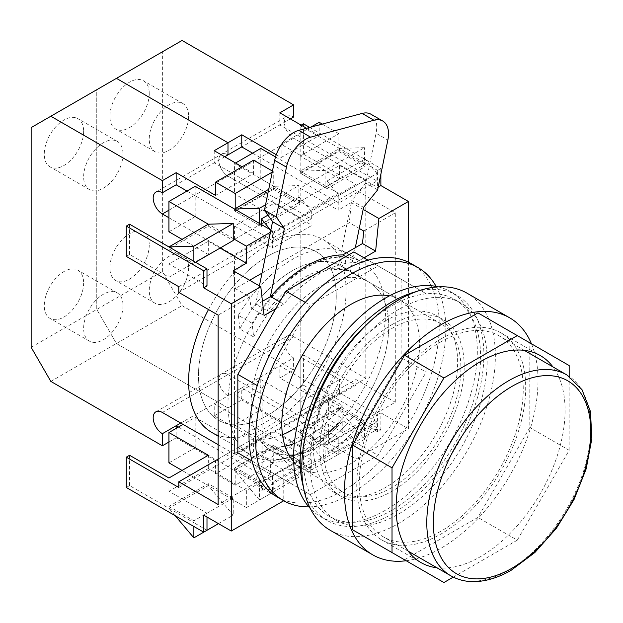 <?xml version="1.0" encoding="UTF-8"?>
<svg xmlns="http://www.w3.org/2000/svg" width="623" height="623" viewBox="0 0 623 623"><rect width="100%" height="100%" fill="white"/><g stroke="black" fill="none" stroke-linecap="round" stroke-linejoin="round"><path stroke-width="0.47" stroke-dasharray="3.12 2.34" d="M276.853 496.788A134.545 77.68 120 0 0 344.122 490.13A134.545 77.68 120 0 0 432.019 371.565A134.545 77.68 120 0 0 411.398 263.747M308.837 506.881A134.545 77.68 120 0 0 350.687 493.914A134.545 77.68 120 0 0 436.123 286.409M293.682 461.651A97.429 56.249 120 0 0 301.968 468.434A97.429 56.249 120 0 0 350.687 463.613A97.429 56.249 120 0 0 414.334 377.756A97.429 56.249 120 0 0 399.398 299.679A97.429 56.249 120 0 0 389.383 295.902M354.783 273.925A97.429 56.249 -60 0 1 358.498 276.417L360.047 260.951A111.346 64.286 120 0 0 306.072 267.384A111.346 64.286 120 0 0 252.089 323.282L253.639 336.957A97.429 56.249 -60 0 1 306.072 278.746A97.429 56.249 -60 0 1 354.783 273.925L368.559 281.876A97.429 56.249 120 0 1 383.495 359.946A97.429 56.249 120 0 1 319.848 445.803A97.429 56.249 120 0 1 293.62 454.961A97.429 56.249 120 0 0 319.848 445.803A97.429 56.249 120 0 0 383.495 359.946A97.429 56.249 120 0 0 368.559 281.876A97.429 56.249 120 0 0 319.848 286.705A97.429 56.249 120 0 0 256.201 372.562A97.429 56.249 120 0 0 271.13 450.631A97.429 56.249 120 0 0 289.056 455.195A97.429 56.249 120 0 1 271.13 450.631L301.968 468.434M262.104 388.394L310.153 305.177L378.099 265.951L426.14 293.69L426.14 372.149L378.099 455.358L310.153 494.592L262.104 466.853L262.104 388.394L257.26 385.598M305.309 302.381L310.153 305.177M368.022 260.134L378.099 265.951M237.83 452.835L285.871 480.574L353.817 441.349L401.866 358.132L401.866 279.672L426.14 293.69M401.866 279.672L353.817 251.933M401.866 358.132L426.14 372.149M353.817 441.349L378.099 455.358M285.871 480.574L310.153 494.592M252.035 461.036L262.104 466.853M355.305 247.697L350.422 271.535L338.608 264.713L351.769 200.528L363.575 207.35M377.647 189.859L365.833 183.045L376.043 133.244L387.856 140.066M270.382 296.727L267.469 310.932L255.656 304.117L259.394 285.895M350.422 271.535A97.429 56.249 120 0 0 267.469 310.932M338.608 264.713A97.429 56.249 120 0 0 255.656 304.117M370.95 114.219A27.84 16.073 -60 0 1 376.043 133.244M365.833 183.045L351.769 200.528M436.918 567.779A119.468 68.974 120 0 0 480.598 556.612A119.468 68.974 120 0 0 554.174 464.517A119.468 68.974 120 0 0 552.905 366.877M441.232 338.787A119.468 68.974 -60 0 1 500.962 332.869A119.468 68.974 -60 0 1 519.278 428.601A119.468 68.974 -60 0 1 441.232 533.88A119.468 68.974 -60 0 1 381.494 539.798A119.468 68.974 -60 0 1 363.186 444.067A119.468 68.974 -60 0 1 441.232 338.787M406.165 560.739A136.865 79.02 120 0 0 441.232 548.084A136.865 79.02 120 0 0 531.435 343.764M330.151 530.243A136.865 79.02 120 0 0 363.521 536.115A136.865 79.02 120 0 0 398.58 523.46A136.865 79.02 120 0 0 487.996 402.855A136.865 79.02 120 0 0 467.016 293.184M398.58 309.429A125.27 72.323 120 0 0 316.749 419.816A125.27 72.323 120 0 0 335.953 520.197A125.27 72.323 120 0 0 398.58 513.991A125.27 72.323 120 0 0 480.419 403.603A125.27 72.323 120 0 0 461.215 303.23A125.27 72.323 120 0 0 398.58 309.429M306.765 429.395A125.27 72.323 120 0 0 329.388 516.412A125.27 72.323 120 0 0 392.023 510.206A125.27 72.323 120 0 0 473.854 399.818A125.27 72.323 120 0 0 454.658 299.437A125.27 72.323 120 0 0 392.023 305.644A125.27 72.323 120 0 0 367.991 323.353M392.023 487.474A97.429 56.249 -60 0 1 343.304 492.302A97.429 56.249 -60 0 1 328.376 414.225A97.429 56.249 -60 0 1 392.023 328.376A97.429 56.249 -60 0 1 440.734 323.547A97.429 56.249 -60 0 1 455.67 401.617A97.429 56.249 -60 0 1 392.023 487.474M267.36 415.502A97.429 56.249 -60 0 1 218.642 420.323A97.429 56.249 -60 0 1 203.705 342.253A97.429 56.249 -60 0 1 267.36 256.396A97.429 56.249 -60 0 1 316.071 251.575A97.429 56.249 -60 0 1 331.008 329.645A97.429 56.249 -60 0 1 267.36 415.502A97.429 56.249 120 0 0 331.008 329.645A97.429 56.249 120 0 0 316.071 251.575A97.429 56.249 120 0 0 267.36 256.396A97.429 56.249 120 0 0 203.705 342.253A97.429 56.249 120 0 0 218.642 420.323A97.429 56.249 120 0 0 267.36 415.502M404.545 559.797L477.919 517.433L529.807 427.557L529.807 342.829L477.919 312.871M453.279 577.116L517.292 540.164L477.919 517.433M443.911 582.528L404.537 559.797M517.292 540.164L569.173 450.289L529.807 427.557M569.173 450.289L569.173 376.378M569.173 365.561L529.807 342.829M441.232 341.63A115.987 66.965 120 0 0 365.46 443.841A115.987 66.965 120 0 0 383.238 536.785A115.987 66.965 120 0 0 441.232 531.037A115.987 66.965 120 0 0 517.004 428.826A115.987 66.965 120 0 0 499.225 335.883A115.987 66.965 120 0 0 441.232 341.63M345.734 256.598L355.935 262.485A113.666 65.625 120 0 0 319.848 273.442A113.666 65.625 120 0 0 283.761 304.156L275.678 308.821M208.495 309.545A111.346 64.286 -60 0 1 267.36 245.034A111.346 64.286 -60 0 1 323.033 239.52A111.346 64.286 -60 0 1 340.096 328.742A111.346 64.286 -60 0 1 267.36 426.864A111.346 64.286 -60 0 1 211.68 432.378M292.288 441.263A111.346 64.286 -60 0 1 256.201 451.987L269.985 459.938A111.346 64.286 120 0 0 306.072 449.214A111.346 64.286 120 0 0 342.159 418.267L328.376 410.316A111.346 64.286 -60 0 1 292.288 441.263M306.726 449.596A111.346 64.286 -60 0 1 251.053 455.109A111.346 64.286 -60 0 1 233.983 365.88A111.346 64.286 -60 0 1 306.726 267.758A111.346 64.286 -60 0 1 362.399 262.244A111.346 64.286 -60 0 1 379.469 351.473A111.346 64.286 -60 0 1 306.726 449.596M360.047 260.951L346.271 252.993A111.346 64.286 -60 0 0 292.288 259.425A111.346 64.286 -60 0 0 238.305 315.324L252.089 323.282M358.498 276.417L344.714 268.466A97.429 56.249 120 0 0 341.007 265.966A97.429 56.249 120 0 0 292.288 270.795A97.429 56.249 120 0 0 239.863 328.999L253.639 336.957M399.398 299.679L368.559 281.876A97.429 56.249 120 0 0 319.848 286.705A97.429 56.249 120 0 0 256.201 372.562A97.429 56.249 120 0 0 271.13 450.631L343.304 492.302M292.288 429.893A97.429 56.249 120 0 0 328.376 397.272L342.159 405.23A97.429 56.249 -60 0 1 306.072 437.852A97.429 56.249 -60 0 1 294.329 443.467M262.018 273.115L349.316 222.715L351.341 202.607L338.219 210.185L338.219 193.138L311.975 208.284L311.975 225.331L272.609 248.063L272.609 231.016L270.382 232.301M249.644 280.264L235.26 288.566L233.236 270.795M309.724 127.435L380.871 168.514L377.585 170.406L377.585 187.453L378.216 187.095M380.871 168.514L380.871 174.144M195.513 262.267L193.87 263.218L168.934 248.818L208.308 226.094L208.308 224.194L233.236 238.593M272.609 231.016L270.857 230.004M268.715 189.322L273.918 186.316L311.975 208.284M338.219 193.138L325.097 185.561L325.097 170.406L364.463 147.674L339.527 148.438L377.585 170.406M275.522 156.934L325.097 185.561L325.097 187.453L364.463 164.721L364.463 147.674M235.533 163.016L234.552 163.584L273.918 186.316L273.918 188.208L298.853 202.607L298.853 185.561L273.918 186.316M301.15 125.137L300.161 125.706L339.527 148.438L300.161 171.161L300.161 173.054L325.097 187.453M208.308 226.094L233.236 240.486M300.161 173.054L339.527 150.33L364.463 164.721M273.918 188.208L234.552 210.94L259.48 225.331L261.123 224.389M261.45 224.194L298.853 202.607M168.934 462.85L195.186 447.703L234.552 470.427L273.918 447.703L234.552 424.972L260.796 409.817L300.161 432.549L339.527 409.817L300.161 387.093L300.161 356.784L303.448 354.892L303.448 385.193L380.871 429.893L377.585 431.794L377.585 414.747L339.527 392.77L300.161 415.502L338.219 437.471L338.219 454.517L311.975 469.672L311.975 452.625L272.609 475.357L272.609 492.404L246.358 507.55L246.358 490.503L256.201 484.826L283.722 500.76M126.29 487.474L129.568 485.582L168.934 508.313L208.308 485.582L246.358 507.55M218.478 523.655L233.236 515.128L208.308 485.582L182.056 470.427M259.48 499.981L234.552 470.427L259.48 484.826L259.48 499.981L298.853 477.249L273.918 447.703L311.975 469.672M272.609 492.404L259.48 484.826L259.48 482.934L234.552 468.535L273.918 445.803L298.853 460.202L298.853 477.249M325.097 462.095L300.161 432.549L325.097 446.94L325.097 462.095L364.463 439.371L339.527 409.817L377.585 431.794M338.219 454.517L325.097 446.94L325.097 445.048L300.161 430.657L339.527 407.925L364.463 422.324L364.463 439.371M303.448 385.193L300.161 387.093M338.219 437.471L328.376 443.155L355.935 459.065L355.935 428.351A113.666 65.625 120 0 1 283.761 470.022L283.761 500.736M178.778 292.382L355.935 190.108L395.301 212.832L395.301 402.24L342.814 432.549L342.814 420.774A113.666 65.625 120 0 1 270.639 462.445L270.639 474.22L256.201 465.879L328.376 424.216L328.376 443.155M256.201 465.879L256.201 484.826M380.871 429.893L380.871 412.847L377.585 414.747M195.186 186.316L195.186 216.625L234.552 239.349L273.918 216.625L273.918 203.363L234.552 226.094L272.609 248.063M234.552 239.349L234.552 226.094M234.552 210.94L234.552 209.048M260.796 148.438L260.796 178.739L300.161 201.47L339.527 178.739L339.527 165.484L300.161 188.208L338.219 210.185M300.161 201.47L300.161 188.208M339.527 150.33L339.527 148.438M126.29 256.396L129.568 254.503L168.934 277.235L208.308 254.503L208.308 241.241L168.934 263.973L206.992 285.941M168.934 277.235L168.934 263.973M168.934 248.818L168.934 246.926M234.552 470.427L234.552 468.535M273.918 447.703L273.918 445.803M175.172 515.696L168.934 508.313L168.934 506.413L208.308 483.689L233.236 498.081L233.236 515.128M208.308 485.582L208.308 483.689M300.161 432.549L300.161 430.657M339.527 409.817L339.527 407.925M285.069 446.193A97.429 56.249 -60 0 1 269.985 446.901L256.201 438.942A97.429 56.249 120 0 0 282.492 434.745M235.26 288.566L249.698 296.898L250.952 307.949L262.454 301.306M395.301 212.832L363.754 231.047M270.639 474.22L218.143 504.521M249.698 296.898L218.143 315.113M339.527 165.484L377.585 187.453M351.341 202.607L363.154 209.421M246.358 490.503L208.308 468.535L168.934 491.267L206.992 513.235L203.713 515.128M408.423 262.182L408.423 428.756L355.935 459.065M355.935 262.485L364.019 257.821M359.253 228.446L349.316 222.715M342.814 432.549L328.376 424.216M218.143 459.065L355.935 379.516L395.301 402.24M168.934 508.313L193.87 522.705L193.87 526.497M206.992 530.282L193.87 522.705L193.87 520.812L168.934 506.413M260.796 409.817L260.796 379.516L234.552 394.663L234.552 424.972M129.568 485.582L129.568 455.273M303.448 123.813L303.448 154.115L300.161 156.015L300.161 125.706M195.186 216.625L168.934 231.772M260.796 178.739L234.552 193.893L234.552 163.584M208.308 241.241L220.114 248.063M380.871 412.847L408.423 428.756M303.448 354.892L355.935 385.193L178.778 487.474M355.935 379.516L355.935 385.193M355.935 190.108L355.935 184.424L178.778 286.705M303.448 154.115L355.935 184.424M208.308 254.503L182.056 239.349M273.918 216.625L234.552 193.893M339.527 178.739L300.161 156.015M129.568 254.503L129.568 224.194M195.186 447.703L195.186 417.394L183.045 424.403M206.992 513.235L206.992 517.02M260.796 379.516L300.161 402.24L339.527 379.516L300.161 356.784M195.186 417.394L234.552 440.126L273.918 417.394L234.552 394.663M273.918 417.394L273.918 430.657L234.552 453.38L234.552 440.126M234.552 453.38L272.609 475.357M273.918 430.657L311.975 452.625M273.918 203.363L311.975 225.331M259.48 225.331L259.48 223.439M193.87 263.218L193.87 261.317M300.161 415.502L300.161 402.24M339.527 392.77L339.527 379.516M168.934 491.267L168.934 478.005M208.308 468.535L208.308 455.273M265.546 204.788L298.853 185.561M325.097 170.406L300.161 171.161M298.853 460.202L259.48 482.934M233.236 498.081L193.87 520.812M364.463 422.324L325.097 445.048M342.814 420.774L355.935 428.351M270.639 462.445L283.761 470.022M279.719 301.828L283.761 304.156M256.201 451.987L256.201 438.942M328.376 410.316L328.376 397.272M269.985 459.938L269.985 446.901M342.159 418.267L342.159 405.23M344.714 268.466L346.271 252.993M238.305 315.324L239.863 328.999M250.952 307.949L264.074 315.526M149.255 93.505A27.84 16.073 -60 0 1 137.099 121.524A27.84 16.073 -60 0 1 115.652 128.977A27.84 16.073 -60 0 1 109.889 116.236A27.84 16.073 -60 0 1 122.038 88.225A27.84 16.073 -60 0 1 143.485 80.764A27.84 16.073 -60 0 1 149.255 93.505M188.621 116.236A27.84 16.073 -60 0 1 176.473 144.248A27.84 16.073 -60 0 1 155.018 151.708A27.84 16.073 -60 0 1 149.255 138.968A27.84 16.073 -60 0 1 161.404 110.949A27.84 16.073 -60 0 1 182.858 103.496A27.84 16.073 -60 0 1 188.621 116.236M149.255 245.034A27.84 16.073 -60 0 1 137.099 273.053A27.84 16.073 -60 0 1 115.652 280.506A27.84 16.073 -60 0 1 109.889 267.765A27.84 16.073 -60 0 1 122.038 239.746A27.84 16.073 -60 0 1 143.485 232.293A27.84 16.073 -60 0 1 149.255 245.034M188.621 267.765A27.84 16.073 -60 0 1 176.473 295.777A27.84 16.073 -60 0 1 155.018 303.237A27.84 16.073 -60 0 1 149.255 290.489A27.84 16.073 -60 0 1 161.404 262.478A27.84 16.073 -60 0 1 182.858 255.017A27.84 16.073 -60 0 1 188.621 267.765M279.82 377.997L293.604 370.046L182.056 305.644L162.377 271.55L96.76 309.436L116.446 343.53L227.987 407.925L227.987 395.8L241.771 387.849L338.873 443.911L338.873 451.488L327.067 452.243L327.067 444.674L365.117 422.698L338.873 407.543L338.873 425.353L319.194 413.984L319.194 400.729L279.82 377.997L279.82 365.88L293.604 357.921A12.99 7.499 60 0 1 284.415 342.011A12.99 7.499 60 0 1 287.11 336.062A12.99 7.499 60 0 1 293.604 336.708L365.779 378.379L300.161 416.257L227.987 374.587L293.604 336.708M178.451 427.059L273.263 481.797L273.263 489.367L261.45 490.13L261.45 482.552L299.507 460.584L273.263 445.429L273.263 463.232L253.577 451.87L253.577 438.608L214.211 415.884L214.211 403.759L227.987 395.8A12.99 7.499 60 0 1 218.805 379.89A12.99 7.499 60 0 1 221.492 373.948A12.99 7.499 60 0 1 227.987 374.587A12.99 7.499 60 0 0 221.492 373.948L287.11 336.062M290.318 118.884L279.82 124.95L376.931 181.013L338.873 202.981L338.873 195.404L327.067 181.013L327.067 188.59L300.816 173.435L300.816 155.633L281.471 144.458M293.604 138.205L227.987 176.091L300.161 217.754L365.779 179.876L293.604 138.205A12.99 7.499 60 0 1 284.415 122.295A12.99 7.499 60 0 1 287.11 116.353A12.99 7.499 60 0 1 293.604 116.992M168.934 217.754L234.552 255.64L300.161 217.754L300.161 416.257L300.161 217.754L227.987 176.091A12.99 7.499 60 0 1 218.805 160.181A12.99 7.499 60 0 1 221.492 154.231A12.99 7.499 60 0 1 227.987 154.878A12.99 7.499 60 0 0 221.492 154.231L287.11 116.353M279.82 112.825L279.82 124.95L241.771 146.919M214.211 415.884L241.771 399.974L241.771 387.849L279.82 365.88L376.931 421.942L338.873 443.911M327.067 188.59L365.117 166.621L338.873 151.467L300.816 173.435M293.604 357.921L293.604 370.046M162.377 271.55L162.377 51.841L182.056 40.472M155.882 411.826L221.492 373.948A12.99 7.499 60 0 0 218.805 379.89A12.99 7.499 60 0 0 227.987 395.8L227.987 407.925L116.446 343.53L96.76 309.436L96.76 89.72L162.377 51.841M365.779 179.876L365.779 378.379M116.446 78.358L96.76 89.72L116.446 78.358M319.194 122.295L319.194 135.557L281.137 157.526L276.254 154.706M319.194 135.557L306.586 128.276M50.837 381.408L182.056 305.644M319.194 400.729L281.137 422.698L241.771 399.974M376.931 421.942L376.931 429.52L338.873 451.488M327.067 444.674L300.816 429.52L300.816 447.322L281.137 435.96L281.137 422.698M338.873 407.543L300.816 429.52M338.873 425.353L300.816 447.322M319.194 413.984L281.137 435.96M376.931 429.52L365.117 430.275L365.117 422.698M327.067 452.243L365.117 430.275M281.137 144.964L281.137 157.526M310.776 127.154L281.908 143.82M338.873 151.467L338.873 133.665L300.816 155.633M338.873 133.665L322.278 124.078M376.931 181.013L376.931 173.435L338.873 195.404M252.595 153.172L338.873 202.981M376.931 173.435L365.117 159.044L365.117 166.621M327.067 181.013L365.117 159.044M392.023 324.583A102.071 58.928 -60 0 1 443.054 319.529A102.071 58.928 -60 0 1 458.699 401.321A102.071 58.928 -60 0 1 392.023 491.267A102.071 58.928 -60 0 1 340.983 496.321A102.071 58.928 -60 0 1 325.338 414.529A102.071 58.928 -60 0 1 392.023 324.583M385.458 320.798A102.071 58.928 -60 0 1 436.497 315.736A102.071 58.928 -60 0 1 452.142 397.529A102.071 58.928 -60 0 1 385.458 487.474A102.071 58.928 -60 0 1 334.426 492.528A102.071 58.928 -60 0 1 318.781 410.744A102.071 58.928 -60 0 1 385.458 320.798M438.327 286.876A129.903 75.001 -60 0 1 450.413 291.634A129.903 75.001 -60 0 1 470.326 395.73A129.903 75.001 -60 0 1 385.458 510.206A129.903 75.001 -60 0 1 320.51 516.638A129.903 75.001 -60 0 1 310.34 508.555M416.405 291.58A129.903 75.001 -60 0 1 456.978 295.419A129.903 75.001 -60 0 1 476.891 399.514A129.903 75.001 -60 0 1 392.023 513.991A129.903 75.001 -60 0 1 327.067 520.423A129.903 75.001 -60 0 1 303.456 487.209M83.638 131.391A27.84 16.073 -60 0 1 71.489 159.402A27.84 16.073 -60 0 1 50.035 166.863A27.84 16.073 -60 0 1 44.272 154.115A27.84 16.073 -60 0 1 56.42 126.103A27.84 16.073 -60 0 1 77.875 118.643A27.84 16.073 -60 0 1 83.638 131.391M123.011 154.115A27.84 16.073 -60 0 1 110.855 182.134A27.84 16.073 -60 0 1 89.408 189.587A27.84 16.073 -60 0 1 83.638 176.846A27.84 16.073 -60 0 1 95.794 148.835A27.84 16.073 -60 0 1 117.241 141.374A27.84 16.073 -60 0 1 123.011 154.115M83.638 282.92A27.84 16.073 -60 0 1 71.489 310.932A27.84 16.073 -60 0 1 50.035 318.392A27.84 16.073 -60 0 1 44.272 305.644A27.84 16.073 -60 0 1 56.42 277.632A27.84 16.073 -60 0 1 77.875 270.172A27.84 16.073 -60 0 1 83.638 282.92M123.011 305.644A27.84 16.073 -60 0 1 110.855 333.663A27.84 16.073 -60 0 1 89.408 341.116A27.84 16.073 -60 0 1 83.638 328.376A27.84 16.073 -60 0 1 95.794 300.356A27.84 16.073 -60 0 1 117.241 292.903A27.84 16.073 -60 0 1 123.011 305.644M224.708 156.77L214.211 162.829L311.321 218.891L273.263 240.867L273.263 233.29L270.312 229.692M168.934 210.185L227.987 176.091A12.99 7.499 60 0 1 218.805 160.181A12.99 7.499 60 0 1 221.492 154.231L155.882 192.11M214.211 150.704L214.211 162.829L176.153 184.797M168.934 442.019L176.153 437.852L176.153 428.383M261.45 224.576L261.45 226.468L235.206 211.314L235.206 208.666M261.45 226.468L299.507 204.5L273.263 189.345L235.206 211.314M162.377 412.473L227.987 374.587L300.161 416.257L234.552 454.144L218.143 444.666M31.15 347.315L96.76 309.436L96.76 89.72L31.15 127.598M234.552 255.64L234.552 454.144M253.577 160.181L253.577 173.435L215.519 195.404M253.577 173.435L242.098 166.808M253.577 438.608L215.519 460.584L176.153 437.852M180.748 423.079L214.211 403.759L311.321 459.821L273.263 481.797M311.321 459.821L311.321 467.398L273.263 489.367M261.45 482.552L235.206 467.398L235.206 485.2L215.519 473.838L215.519 460.584M273.263 445.429L235.206 467.398M273.263 463.232L235.206 485.2M253.577 451.87L215.519 473.838M311.321 467.398L299.507 468.153L299.507 460.584M261.45 490.13L299.507 468.153M273.263 189.345L273.263 171.543L272.235 172.135M273.263 171.543L272.453 171.076M311.321 218.891L311.321 211.314L273.263 233.29M186.978 191.051L273.263 240.867M311.321 211.314L299.507 196.923L299.507 204.5M267.952 215.137L299.507 196.923M566.805 374.906A115.987 66.965 -60 0 1 584.584 467.85A115.987 66.965 -60 0 1 508.812 570.061A115.987 66.965 -60 0 1 450.818 575.8M500.962 332.869L540.336 355.601M335.953 520.197L329.388 516.412M440.734 323.547L341.007 265.966M461.215 303.23L454.658 299.437M381.494 539.798L420.868 562.522M408.291 551.246L383.238 536.785M524.278 350.352L499.225 335.883M218.143 436.116L251.053 455.109M323.033 239.52L362.399 262.244M155.018 151.708L115.652 128.977M155.018 303.237L115.652 280.506M182.858 255.017L143.485 232.293M182.858 103.496L143.485 80.764M436.497 315.736L443.054 319.529M320.51 516.638L327.067 520.423M450.413 291.634L456.978 295.419M334.426 492.528L340.983 496.321M89.408 189.587L50.035 166.863M89.408 341.116L50.035 318.392M117.241 292.903L77.875 270.172M117.241 141.374L77.875 118.643"/><path stroke-width="0.93" d="M436.123 286.409A134.545 77.68 120 0 0 417.955 267.54L411.398 263.747A134.545 77.68 120 0 0 344.122 270.413A134.545 77.68 120 0 0 256.224 388.978A134.545 77.68 120 0 0 276.853 496.788L283.41 500.58A134.545 77.68 120 0 0 308.837 506.881M417.955 267.54A134.545 77.68 120 0 0 350.687 274.198A134.545 77.68 120 0 0 262.789 392.763A134.545 77.68 120 0 0 283.41 500.58M389.383 295.902A97.429 56.249 120 0 0 350.687 304.507A97.429 56.249 120 0 0 289.804 381.961A97.429 56.249 120 0 0 293.682 461.651M289.056 455.195A97.429 56.249 120 0 0 293.62 454.961A97.429 56.249 120 0 1 289.056 455.195M368.022 260.134L353.817 251.933L285.871 291.167L305.309 302.381M285.871 291.167L237.83 374.376L257.26 385.598M237.83 374.376L237.83 452.835L252.035 461.036M355.305 247.697L363.575 207.35L377.647 189.859L387.856 140.066A27.84 16.073 120 0 0 382.763 121.033A27.84 16.073 120 0 0 373.948 120.247L310.581 137.185A27.84 16.073 120 0 0 286.463 167.159L276.254 216.96L264.448 210.138L274.657 160.345A27.84 16.073 -60 0 1 298.767 130.363L310.581 137.185M373.948 120.247L362.134 113.425L298.767 130.363M276.254 216.96L284.368 228.516L270.382 296.727M284.368 228.516L272.555 221.702L259.394 285.895M362.134 113.425A27.84 16.073 -60 0 1 370.95 114.219L382.763 121.033M272.555 221.702L264.448 210.138M552.905 366.877A119.468 68.974 120 0 0 540.336 355.601A119.468 68.974 120 0 0 480.598 361.519A119.468 68.974 120 0 0 402.551 466.791A119.468 68.974 120 0 0 420.868 562.522A119.468 68.974 120 0 0 436.918 567.779M531.435 343.764A136.865 79.02 120 0 0 509.661 317.808A136.865 79.02 120 0 0 441.232 324.583A136.865 79.02 120 0 0 351.816 445.188A136.865 79.02 120 0 0 372.795 554.867A136.865 79.02 120 0 0 406.165 560.739M509.661 317.808L467.016 293.184A136.865 79.02 120 0 0 398.58 299.959A136.865 79.02 120 0 0 309.172 420.572A136.865 79.02 120 0 0 330.151 530.243L372.795 554.867M367.991 323.353A125.27 72.323 120 0 0 306.765 429.395M569.173 376.378L569.173 365.561L477.919 312.871L404.537 355.235L352.657 445.11L352.657 529.838L404.545 559.797M517.292 335.602L443.911 377.966L392.023 467.834L392.023 552.57L443.911 582.528L453.279 577.116M443.911 377.966L404.537 355.235M392.023 467.834L352.657 445.11M392.023 552.57L352.657 529.838M345.734 256.598L342.814 254.916A113.666 65.625 120 0 0 306.726 265.865A113.666 65.625 120 0 0 270.639 296.579L279.719 301.828M218.143 436.116L211.68 432.378A111.346 64.286 -60 0 1 208.495 309.545M270.382 232.301L246.358 246.171L246.358 263.218L233.236 270.795L260.796 286.705L264.074 315.526L275.678 308.821M249.644 280.264L262.018 273.115M203.713 270.795L203.713 287.842L206.992 285.941L206.992 268.895L203.713 270.795L126.29 226.094L126.29 256.396L178.778 286.705L178.778 292.382L218.143 315.113L218.143 504.521L178.778 481.797L218.143 459.065M380.871 174.144L380.871 185.561L378.216 187.095M195.513 262.267L233.236 240.486L233.236 238.593L246.358 246.171M270.857 230.004L259.48 223.439L259.48 208.284L265.546 204.788M126.29 226.094L129.568 224.194L168.934 246.926L208.308 224.194L168.934 201.47L195.186 186.316L259.48 223.439M206.992 268.895L193.87 261.317L193.87 246.171L233.236 223.439L208.308 224.194M193.87 246.171L168.934 246.926L193.87 261.317M235.533 163.016L260.796 148.438L275.522 156.934M301.15 125.137L303.448 123.813L309.724 127.435M182.056 470.427L168.934 462.85L168.934 432.549L183.045 424.403M259.48 208.284L234.552 209.048L268.715 189.322M282.492 434.745A97.429 56.249 120 0 0 292.288 429.893M294.329 443.467A97.429 56.249 -60 0 1 285.069 446.193M262.454 301.306L270.639 296.579M342.814 254.916L362.493 243.546L363.754 231.047L359.253 228.446M363.154 209.421L378.901 218.517L408.423 201.47L408.423 262.182M380.871 185.561L408.423 201.47M283.722 500.76L231.273 531.037L231.273 303.751L260.796 286.705M206.992 517.02L206.992 530.282L203.713 532.174L203.713 515.128L231.273 531.037M364.019 257.821L375.614 251.124L378.901 218.517M203.713 532.174L126.29 487.474L126.29 457.173L129.568 455.273L168.934 478.005L208.308 455.273L168.934 432.549M182.056 239.349L168.934 231.772L168.934 201.47M203.713 287.842L231.273 303.751M126.29 457.173L178.778 487.474L178.778 481.797M220.114 248.063L246.358 263.218M233.236 238.593L233.236 223.439M193.87 526.497L193.87 537.859L218.478 523.655M193.87 537.859L175.172 515.696M362.493 243.546L375.614 251.124M241.771 146.919L227.987 154.878L227.987 142.753L241.771 134.794L241.771 146.919L252.595 153.172M306.586 128.276L279.82 112.825L293.604 104.874L293.604 116.992L290.318 118.884M242.098 166.808L214.211 150.704L227.987 142.753L116.446 78.358L182.056 40.472L293.604 104.874M276.254 154.706L241.771 134.794M281.908 143.82L281.137 144.964M322.278 124.078L319.194 122.295L310.776 127.154M310.34 508.555A129.903 75.001 -60 0 1 303.931 402.341A129.903 75.001 -60 0 1 385.458 298.067A129.903 75.001 -60 0 1 438.327 286.876M303.456 487.209A129.903 75.001 -60 0 1 392.023 301.851A129.903 75.001 -60 0 1 416.405 291.58M162.377 180.631L176.153 172.68L176.153 184.797L162.377 192.756L162.377 180.631L50.837 116.236L31.15 127.598L31.15 347.315L50.837 381.408L162.377 445.803L162.377 433.686A12.99 7.499 60 0 1 153.188 417.776A12.99 7.499 60 0 1 155.882 411.826A12.99 7.499 60 0 1 162.377 412.473L218.143 444.666M50.837 116.236L116.446 78.358L227.987 142.753L227.987 154.878L224.708 156.77M168.934 210.185L162.377 213.969A12.99 7.499 60 0 1 153.188 198.059A12.99 7.499 60 0 1 155.882 192.11A12.99 7.499 60 0 1 162.377 192.756M162.377 433.686L176.153 425.727L178.451 427.059M162.377 445.803L168.934 442.019M176.153 428.383L176.153 425.727L180.748 423.079M162.377 213.969L168.934 217.754M272.453 171.076L253.577 160.181L215.519 182.15L215.519 195.404L176.153 172.68M272.235 172.135L235.206 193.512L215.519 182.15M235.206 208.666L235.206 193.512M176.153 184.797L186.978 191.051M270.312 229.692L261.45 218.891L261.45 224.576M261.45 218.891L267.952 215.137M286.463 167.159L274.657 160.345M566.805 374.906L581.983 389.624L590.472 411.554L591.85 438.678L586.196 468.823L574.048 499.529L556.448 528.234L534.884 552.5L511.133 570.286C497.629 578.066 484.663 581.843 472.226 581.625C464.361 581.415 457.227 579.476 450.818 575.8A115.987 66.965 -60 0 1 433.04 482.856A115.987 66.965 -60 0 1 508.812 380.645A115.987 66.965 -60 0 1 566.805 374.906L524.278 350.352M512.09 386.33A111.346 64.286 120 0 0 433.359 522.705A111.346 64.286 120 0 0 512.09 568.16A111.346 64.286 120 0 0 590.83 431.786A111.346 64.286 120 0 0 512.09 386.33M450.818 575.8L408.291 551.246"/></g></svg>
